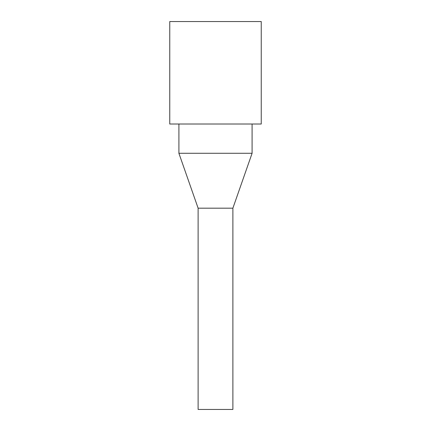 <?xml version="1.0" encoding="UTF-8"?>
<svg xmlns="http://www.w3.org/2000/svg" width="431" height="431" viewBox="0 0 431 431"><rect width="100%" height="100%" fill="white"/><g stroke="black" fill="none" stroke-linecap="round" stroke-linejoin="round"><path stroke-width="0.65" d="M198.12 208.184L198.12 409.45L232.88 409.45L232.88 208.184L252.092 153.291L178.908 153.291L198.12 208.184L232.88 208.184M252.092 124.015L252.092 153.291M169.755 124.015L261.245 124.015L261.245 21.55L169.755 21.55L169.755 124.015M178.908 124.015L178.908 153.291"/></g></svg>
